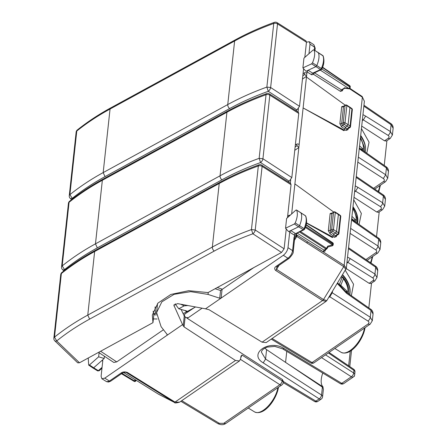 <?xml version="1.0" encoding="UTF-8"?>
<svg xmlns="http://www.w3.org/2000/svg" width="447" height="447" viewBox="0 0 447 447"><rect width="100%" height="100%" fill="white"/><g stroke="black" fill="none" stroke-linecap="round" stroke-linejoin="round"><path stroke-width="0.67" d="M269.424 93.898L298.305 112.158L298.752 113.432L269.815 95.138A3.163 1.464 -57.7 0 0 269.424 93.898A3.163 3.163 0 0 0 266.652 93.596A3.163 1.425 -109.9 0 0 266.032 94.714A3.163 2.073 6.2 0 1 269.815 95.138L262.937 158.758A3.163 1.43 -56.9 0 1 260.579 162.552L259.154 158.339L262.937 158.758L291.818 177.56L298.752 113.432M288.097 181.823L289.231 181.203L291.818 177.56M64.888 270.128L62.194 265.909A3.163 2.073 -173.8 0 0 61.552 266.982A3.163 3.163 0 0 0 62.513 269.608A3.163 1.794 -46.2 0 0 64.424 269.681L64.424 269.681C74.342 261.707 85.316 254.432 97.334 247.867L221.908 179.834C233.932 173.268 246.822 167.508 260.579 162.552L289.231 181.203M69.626 201.211L69.073 202.284L62.194 265.909C72.224 257.841 83.321 250.488 95.474 243.844L102.346 180.281C90.193 186.919 79.102 194.255 69.073 202.284L68.436 203.357L61.552 266.982M221.908 179.834A3.163 1.738 -118.6 0 1 220.047 175.811C232.205 169.173 245.241 163.351 259.154 158.339L266.032 94.714C252.114 99.765 239.078 105.609 226.92 112.247A3.163 1.738 -118.6 0 1 227.54 111.13A3.163 1.738 -118.6 0 1 227.573 111.113M291.651 213.923L307.011 71.872L311.626 74.783A1.263 0.603 122.2 0 1 312.716 73.157L313.57 73.023L313.61 74.381L340.485 91.389L342.536 90.691L342.648 89.646M302.887 67.899L311.609 63.843L312.492 62.815C314.789 57.261 315.269 52.947 313.945 49.868L313.168 49.975L303.943 58.138L302.887 67.899L305.921 71.274L308.112 70.257L307.011 71.872M308.978 53.679L310.011 44.147L309.279 41.7L306.452 42.197L277.52 23.892A3.163 1.464 -57.7 0 0 277.129 22.652A3.163 3.163 0 0 0 274.357 22.35A3.163 1.425 -109.9 0 0 273.737 23.467A3.163 2.073 6.2 0 1 277.52 23.892L270.642 87.511A3.163 1.43 -56.9 0 1 268.284 91.305L266.859 87.092L270.642 87.511L299.524 106.313L303.591 68.682M290.343 183.242L290.701 179.94M294.763 150.332L298.831 147.532L297.104 145.666C296.389 144.599 296.45 144.012 297.294 143.912L295.338 145.012M302.468 79.085L306.536 76.286L304.804 74.42C304.094 73.353 304.156 72.766 304.994 72.665L304.541 72.738M298.048 111.996L298.406 108.694M179.577 402.166L179.599 402.149C176.219 403.093 174.52 403.205 174.514 402.479L174.185 402.289L175.006 402.088L127.339 372.435A1.894 0.872 -58.1 0 1 126.507 372.625L174.174 402.278L175.006 402.088L235.485 360.478L239.48 360.947L179.577 402.166L175.023 402.099M158.339 394.092L174.174 402.278M345.928 269.452L343.726 266.624L323.505 299.551L276.548 269.39L276.777 267.094L277.537 266.351L276.319 266.222C274.436 267.367 274.201 268.764 275.615 270.413A1.894 0.888 -57.3 0 0 276.548 269.39L279.057 265.306M326.791 300.607L323.505 299.551L322.572 300.574L275.615 270.413M326.768 300.641L346.324 268.323L344.184 265.356L362.366 97.211L362.126 96.468L364.389 101.296L362.154 96.485L349.867 88.361L362.148 96.485M363.858 106.151L391.097 124.713L393.137 128.233L392.41 134.972L390.287 138.374A3.163 1.9 55.5 0 0 390.32 138.352M386.906 140.704L384.236 165.429M357.807 162.127L383.353 178.554L385.688 174.749L387.717 178.353M306.882 73.045L304.994 72.665M303.111 107.923L343.877 130.669L344.503 130.239L303.111 107.923M306.402 223.081L332.322 237.541L332.942 237.111L306.441 222.824M322.594 55.422A1.157 0.531 122.7 0 1 322.734 55.462A1.157 0.531 122.7 0 1 322.829 55.573L323.159 55.953C324.488 60.267 324.053 64.631 321.84 69.045L321.27 69.637L320.499 69.542L312.716 73.157L308.112 70.257L315.845 66.659A1.263 0.581 122.7 0 0 316.806 65.541A18.97 8.683 122.7 0 0 318.264 52.522A1.263 0.581 122.7 0 0 318.163 52.405A1.263 0.581 122.7 0 1 318.163 52.405A1.263 0.581 122.7 0 0 317.99 52.355M290.148 215.27L289.131 215.23L289.008 216.303M334.004 212.264L294.897 183.901M332.428 212.934L330.154 213.532L328.305 230.63L330.009 233.736L333.099 235.686L332.942 237.111M299.183 144.292L297.294 143.912M345.559 105.397L306.452 77.029M343.983 106.068L341.715 106.66L339.865 123.758L341.564 126.864L344.654 128.814L344.503 130.239M240.715 357.829L242 355.041L241.017 356.119L240.615 358.785L239.48 360.947M356.158 177.398L383.397 195.959L385.431 199.479L384.688 206.318M354.728 190.629L355.639 191.176L357.935 187.343L355.236 185.891M347.023 261.875L347.939 262.423L350.236 258.589L347.537 257.137M328.595 297.663L329.92 296.59L332.255 292.785L331.903 292.288M326.774 300.641L326.092 301.356L322.572 300.574M372.306 320.823L370.278 317.241A3.163 1.514 122.7 0 1 367.942 321.047L329.333 296.473M362.428 119.383L363.344 119.925L365.64 116.097L362.942 114.639M362.293 120.651L363.344 119.925L388.069 135.357A3.163 1.553 -58 0 0 390.365 131.53L392.393 135.072M359.265 148.672L361.897 150.745L361.584 149.566L386.119 166.748A3.163 1.408 125 0 1 386.426 167.932L388.46 171.486L387.733 178.213L385.605 181.638A3.163 1.9 55.5 0 0 385.644 181.611M384.521 140.816L388.32 138.201A3.163 1.9 55.5 0 0 390.287 138.38L386.443 141.023L384.521 140.816L361.701 126.099M366.758 153.187L369.06 142.185L361.439 128.574M347.922 128.512L346.872 128.892L345.961 130.429L344.576 129.58M344.654 128.814L348.084 124.696L349.934 107.598L349.8 107.112L346.71 105.129A1.263 0.581 122.7 0 1 346.861 105.621L345.011 122.724L350.09 125.948A1.263 0.827 -173.8 0 1 350.498 126.641L352.331 109.688L351.923 108.99L346.861 105.621A1.263 0.827 -173.8 0 0 345.084 105.587L343.235 122.69L341.631 123.785L342.491 125.333L345.592 127.289M336.368 235.379L335.317 235.765L334.406 237.301L333.015 236.446M333.099 235.686L334.032 234.161L335.596 233.088L337.614 234.351L335.317 235.765L333.535 234.669M253.717 267.636L222.058 289.472L221.125 298.088L283.325 255.293C285.884 253.27 287.443 250.733 288.002 247.677L289.678 232.183L290.768 230.568L288.583 231.619L285.549 228.227L294.349 223.992L298.585 226.802L290.768 230.568L295.372 233.474A1.263 0.603 -57.8 0 0 294.288 235.088L294.847 235.351L296.277 234.686A1.263 0.916 -162 0 1 295.914 233.725L304.016 229.78L303.239 229.685A1.157 0.531 -57.3 0 0 304.111 228.657L299.54 225.679A18.97 8.683 -57.3 0 0 300.887 212.744A1.263 0.581 -57.3 0 0 300.786 212.627A1.263 0.581 -57.3 0 0 300.781 212.621A1.263 0.581 -57.3 0 0 300.619 212.576M293.215 251.711L294.651 238.447L295.188 237.173L296.199 236.379L296.774 236.463L297.238 235.256L323.153 251.695L325.204 250.996L325.315 249.951M297.238 235.256L296.277 234.686A1.263 0.598 -57.7 0 1 297.199 233.155L297.11 233.099M321.644 69.112L321.376 68.52A18.858 8.633 122.7 0 0 322.829 55.573L313.945 49.868L323.159 55.953M163.468 329.735L116.723 361.897L113.806 362.456M104.43 356.253L104.185 358.488L101.894 360.517L102.782 360.768L102.631 360.276M235.485 360.478L184.075 326.919L182.56 324.623L104.754 378.151L101.871 378.732L101.106 376.268L102.782 360.768M242 355.041L282.197 380.9L282.353 379.492L187.327 318.37L202.122 308.19M186.717 317.94L187.422 317.454L187.327 318.37M183.192 325.969L184.265 316.046L186.405 317.795L187.422 317.454L187.198 317.884M104.754 378.151L109.42 381.056L121.02 373.072L122.238 373.206C124.64 372.234 126.026 372.021 126.4 372.569L126.294 372.519M194.3 307.648L184.689 314.079L184.443 316.342M365.517 147.594A19.282 11.594 55.5 0 0 360.634 136.011M379.201 211.951L376.53 236.675M380.011 249.599L377.983 245.995A3.163 1.514 122.7 0 1 375.648 249.8L350.102 233.373M354.588 191.897L355.639 191.176L380.363 206.603A3.163 1.553 -58 0 0 382.66 202.776L384.705 206.196L382.582 209.626A3.163 1.9 55.5 0 0 382.621 209.598M351.56 219.918L354.192 221.997L353.884 220.812L378.413 237.994A3.163 1.408 125 0 1 378.721 239.179L380.755 242.732L380.028 249.46L377.905 252.885A3.163 1.9 -124.5 0 1 375.893 252.684L365.897 259.562M377.732 270.731L375.692 267.205L374.955 274.022L376.989 277.565M346.883 263.143L347.939 262.423L372.658 277.855A3.163 1.553 -58 0 0 374.955 274.022L350.236 258.589M370.708 309.246A3.163 1.408 125 0 1 371.016 310.425L373.049 313.978C373.1 311.905 372.323 310.324 370.708 309.246L346.151 292.042M326.092 301.356L266.194 342.57L262.076 342.178L322.555 300.563A1.894 0.888 -57.3 0 0 323.488 299.54M215.108 288.723L220.555 290.5L219.723 298.222L221.125 298.088L205.525 308.821L209.067 309.721L262.076 342.178M365.154 152.064A17.388 10.454 55.5 0 0 365.45 146.918A17.388 10.454 55.5 0 0 360.69 135.447M322.566 67.206L349.683 85.684A1.263 0.576 124.3 0 1 349.71 85.701A1.263 0.576 124.3 0 1 349.85 86.182L350.174 87.662A1.263 0.827 -173.8 0 0 349.761 86.964A1.263 0.609 122.7 0 1 348.828 88.489L344.358 87.835L344.939 87.791L341.413 89.864L342.43 89.517M314.459 72.805L314.537 72.85A1.263 0.598 -57.7 0 0 313.61 74.381L311.626 74.783M304.016 229.78L304.575 229.194C306.743 224.981 307.145 220.634 305.776 216.158L305.452 215.795A1.157 0.531 -57.3 0 0 305.357 215.689L296.467 209.973L295.78 210.207L286.605 218.46L285.549 228.227M220.555 290.5L222.058 289.472M323.153 251.695L324.081 250.169L325.852 248.945A1.263 0.76 55.5 0 0 326.651 249.029A1.263 1.263 0 0 0 327.014 248.649L328.042 246.94M296.439 236.357L296.624 234.904L296.221 234.826L296.199 236.379M312.492 62.815L321.376 68.52A1.157 0.531 122.7 0 1 320.499 69.542L311.609 63.843M121.997 373.374L134.262 380.766A1.263 0.76 55.5 0 0 135.067 380.85L136.005 380.201L135.838 380.738M153.382 318.912L157.12 319.002M99.1 352.728L98.658 356.812L104.185 358.488M88.255 358.002L88.657 365.082L89.434 364.981L98.658 356.812M89.434 364.981L93.697 367.775L101.894 360.517L102.754 361.042M167.066 334.35L166.954 335.356L167.117 334.412L167.267 334.881M357.812 218.84A19.282 11.594 55.5 0 0 352.929 207.257M378.721 212.28L376.815 212.062L354.002 197.345M240.503 359.388L279.861 384.705A3.163 1.514 122.7 0 0 282.197 380.9A3.163 2.073 6.2 0 1 283.219 382.643L283.376 381.207M282.353 379.492L283.314 381.487L315.906 401.143L319.214 398.864L263.233 362.858C247.778 353.784 269.429 338.887 284.041 348.543L341.765 383.347L351.336 376.765A3.163 1.514 -57.3 0 0 353.678 372.96L325.539 354.862M184.265 316.046L181.102 309.397M106.542 381.637L110.638 381.185L122.254 373.195M181.745 400.668L219.304 423.32L223.712 423.337L279.861 384.705A3.163 1.9 55.5 0 0 281.861 384.912A3.163 3.163 0 0 0 283.219 382.643M223.712 423.337L225.718 423.538L259.294 400.439M191.377 309.48L192.009 309.223M322.768 373.055A21.305 9.756 -57.3 0 0 322.997 386.906L288.388 364.277M283.225 382.598L314.487 401.451A3.163 1.447 -58.9 0 0 315.906 401.143A3.163 1.9 -124.5 0 0 317.912 401.345L321.22 399.07A3.163 1.9 -124.5 0 1 319.214 398.864A3.163 1.514 -57.3 0 0 321.555 395.059L265.568 359.053L263.233 362.858M359.053 224.433L361.355 213.431L353.733 199.82M321.549 357.606L351.336 376.765A3.163 1.9 -124.5 0 0 353.348 376.966A3.163 3.163 0 0 0 354.694 374.703A3.163 2.073 6.2 0 0 353.678 372.96L353.957 370.39A3.163 1.442 -55.7 0 0 353.611 369.183L329.048 352.448M370.239 324.109A3.163 1.9 -124.5 0 1 370.2 324.136L314.051 362.768A3.163 1.9 -124.5 0 1 312.045 362.562A3.163 1.447 121.1 0 1 310.626 362.869A3.163 3.163 0 0 0 314.062 362.757M371.502 283.197L368.825 307.922M371.016 283.527L369.11 283.309L346.285 268.586M294.651 238.447L294.025 237.396L294.847 235.351L295.188 237.173M320.253 70.106L348.828 88.489L348.733 88.78A1.263 1.263 0 0 0 350.174 87.646M338.943 233.507A1.263 0.827 -173.8 0 0 338.535 232.814A1.263 0.62 122 0 1 337.614 234.351A1.263 0.726 -121.6 0 0 338.345 234.457A1.263 1.263 0 0 0 338.943 233.502L340.776 216.555L340.368 215.862L335.306 212.493A1.263 0.581 -57.3 0 0 335.155 212.001L338.245 213.984L338.379 214.465L336.53 231.568L335.596 233.088L332.518 231.116L330.936 232.205L334.032 234.161M173.889 305.256L177.582 303.625L205.525 308.821M219.723 298.222L208.045 294.417L190.685 291.656L174.095 294.322L161.853 301.842L156.584 312.598L161.11 326.707L167.117 334.412M173.883 305.29L182.56 324.623M304.373 229.266L304.111 228.657A18.858 8.633 -57.3 0 0 305.452 215.795L296.568 210.084C297.931 213.118 297.49 217.41 295.227 222.958L299.54 225.679A1.263 0.581 -57.3 0 1 298.585 226.802L303.239 229.685L296.232 233.334M295.227 222.958L294.349 223.992M305.776 216.164L305.362 215.689A1.157 0.531 -57.3 0 0 305.228 215.644M332.724 242.76A1.263 1.263 0 0 1 333.272 243.956L332.864 243.241A1.263 0.576 -55.7 0 0 332.73 242.76L306.094 224.612M327.919 246.912L327.796 246.124L332.473 244.867A1.263 0.475 75 0 1 332.261 245.811A1.263 1.263 0 0 0 333.188 244.721A1.263 0.827 -173.8 0 0 332.78 244.028L305.564 226.523M132.826 380.442L133.709 380.9A1.263 1.123 117.4 0 0 133.765 380.933A1.263 1.263 0 0 0 135.067 380.85M153.824 314.833L156.495 314.872M88.657 365.082L92.954 368.01A1.263 0.581 122.7 0 0 92.965 368.015A1.263 0.581 122.7 0 0 93.697 367.775L98.323 370.675A1.157 0.531 122.7 0 1 97.653 370.898L92.965 368.015M357.449 223.31A17.388 10.454 55.5 0 0 357.745 218.164A17.388 10.454 55.5 0 0 352.99 206.693M353.348 376.966L343.777 383.554A3.163 1.9 -124.5 0 1 341.765 383.347A3.163 1.447 121.1 0 1 340.351 383.655A3.163 3.163 0 0 0 343.788 383.543M284.041 348.543A3.163 1.447 121.1 0 1 282.627 348.844L274.804 346.403L267.334 347.09C263.479 348.571 261.523 350.286 261.473 352.236L265.568 359.053L266.591 349.632L264.786 348.163M322.572 396.807A3.163 2.073 -173.8 0 0 321.555 395.059L322.41 387.136L323.427 388.896L322.572 396.807A3.163 3.163 0 0 1 321.209 399.076M323.041 387.705L323.114 387.024M354.259 376.005L354.577 375.29M353.678 376.704L354.482 376.151M351.348 295.679L353.549 284.236L345.341 270.407M99.251 370.395L98.323 370.675L102.072 367.356M322.41 387.136L266.591 349.632M350.107 290.086A19.282 11.594 55.5 0 0 342.463 275.089M285.577 362.394L286.773 351.348M349.744 294.556A17.388 10.454 55.5 0 0 350.04 289.41A17.388 10.454 55.5 0 0 342.642 274.799M175.313 303.809L175.319 303.776A1.894 1.24 -173.8 0 0 175.313 303.809A1.894 1.24 -173.8 0 0 175.526 304.491L178.789 308.793L186.93 311.078L185.667 312.364A12.645 8.281 -173.8 0 1 183.024 313.431M154.422 313.442L156.511 313.498M185.343 310.497L186.438 311.939L195.546 306.966M187.952 305.552L184.153 305.865L178.789 308.793M261.718 165.144L290.606 183.404L291.047 184.678L262.11 166.385A3.163 1.464 -57.7 0 0 261.718 165.144A3.163 3.163 0 0 0 258.953 164.842A3.163 1.425 -109.9 0 0 258.327 165.96A3.163 2.073 6.2 0 1 262.11 166.385L255.231 230.009A3.163 1.43 -56.9 0 1 252.873 233.798L251.449 229.585L255.231 230.009L284.113 248.806L286.253 229.009M287.482 217.672L291.047 184.678M153.159 311.162A44.259 28.988 -173.8 0 0 153.835 314.699L152.975 322.656L152.321 315.079L157.897 303.133L170.866 294.444L188.729 290.684L208.051 292.578L281.532 252.449L284.113 248.806M153.835 314.699L155.645 312.375A42.359 27.748 -173.8 0 1 155.137 306.843M54.802 340.849L77.739 362.852L79.499 362.785L152.975 322.656M180.666 304.2L184.153 305.865M53.852 338.223A3.163 3.163 0 0 0 54.808 340.854A3.163 1.794 -46.2 0 0 56.719 340.927L56.719 340.927C66.637 332.954 77.61 325.679 89.629 319.113L214.202 251.08C226.227 244.515 239.117 238.754 252.873 233.798L281.532 252.449M61.921 272.458L61.368 273.53L54.489 337.155C64.519 329.087 75.616 321.734 87.768 315.096L94.641 251.527C82.488 258.17 71.397 265.501 61.368 273.53L60.731 274.609L53.852 338.228A3.163 2.073 -173.8 0 1 54.489 337.155L56.719 340.927L79.499 362.785M214.202 251.08A3.163 1.738 -118.6 0 1 212.342 247.057C224.5 240.419 237.536 234.597 251.449 229.585L258.327 165.96C244.414 171.011 231.373 176.856 219.214 183.493A3.163 1.738 -118.6 0 1 219.835 182.376A3.163 1.738 -118.6 0 1 219.874 182.359M277.129 22.652L306.011 40.912L306.458 42.186L304.815 57.367M295.802 110.577L296.937 109.956L299.524 106.313M71.581 199.669L70.213 198.356A3.163 1.794 -46.2 0 0 72.123 198.434L72.123 198.434C82.047 190.461 93.015 183.186 105.039 176.621L229.607 108.582C241.631 102.022 254.522 96.261 268.284 91.305L296.937 109.956M72.593 198.881L69.894 194.663C79.929 186.595 91.02 179.241 103.179 172.598L110.051 109.034C97.899 115.672 86.802 123.009 76.778 131.038L76.141 132.111L69.257 195.736A3.163 3.163 0 0 0 70.218 198.362M229.607 108.582A3.163 1.738 -118.6 0 1 227.752 104.564C239.91 97.927 252.946 92.104 266.859 87.092L273.737 23.467C259.819 28.519 246.783 34.358 234.625 40.995A3.163 1.738 -118.6 0 1 235.245 39.884A3.163 1.738 -118.6 0 1 235.278 39.861M353.175 220.298L355.432 219.684L354.734 221.41M345.308 291.735L347.179 291.31L346.721 292.439M340.044 286.248A1.263 0.341 -46.6 0 0 340.798 285.275L343.436 278.766L342.458 276.715L341.139 277.246M348.939 293.992L348.867 289.807C348.152 285.208 346.129 280.917 342.799 276.944L342.458 276.715L339.094 285.013A1.263 0.939 22.1 0 1 340.798 285.275L347.179 291.31M360.802 149.181L362.679 148.756L362.182 149.98M97.334 247.867L95.474 243.844L220.047 175.811L226.92 112.247L102.346 180.281L102.966 179.163C90.797 185.812 79.672 193.171 69.598 201.234A3.163 3.163 0 0 0 68.436 203.363M373.603 188.316L383.599 181.437A3.163 1.9 55.5 0 0 385.605 181.638L374.759 189.103M378.184 191.433A19.623 8.985 -57.3 0 0 379.889 185.572M383.353 178.554C384.627 179.532 384.711 180.493 383.599 181.437M365.64 116.097L390.365 131.53L391.097 124.713L390.756 123.506C392.388 124.562 393.181 126.143 393.137 128.239M314.286 50.025L314.593 47.181L310.011 44.147M314.593 47.181L313.867 44.734L315.219 48.237L314.593 47.181M349.448 88.674L362.366 97.211M345.961 130.429L347.984 129.714L348.09 128.702M334.406 237.301L336.423 236.586L336.535 235.569M344.184 265.356L307.335 241.687A1.894 0.888 -57.3 0 1 306.865 242.945L343.715 266.619L344.184 265.356M295.121 147.029L297.104 145.666M302.82 75.783L304.804 74.42M123.685 372.535L158.389 394.125L123.679 372.535M358.343 157.16L385.688 174.749L386.426 167.932L361.897 150.745M377.938 252.857A3.163 1.9 -124.5 0 1 377.905 252.885L367.06 260.35M370.479 262.68A19.623 8.985 -57.3 0 0 372.183 256.824M357.935 187.343L382.66 202.776L383.397 195.959L383.051 194.752C384.683 195.814 385.476 197.39 385.431 199.485M359.354 147.817L361.562 149.544M351.649 219.064L353.856 220.796M350.638 228.406L377.983 245.995L378.721 239.179L354.192 221.997M375.893 252.684C377.005 251.739 376.927 250.784 375.648 249.8M348.453 248.649L375.692 267.205A3.163 1.442 124.3 0 0 375.351 265.999L348.548 247.739M337.301 283.499L346.486 293.243L346.179 292.059L337.658 282.917M332.551 291.215L332.255 292.785L370.278 317.241L371.016 310.425L346.486 293.243M343.715 266.619L344.201 265.367M294.461 240.229L296.774 236.463L306.865 242.945M342.536 90.691A1.263 0.827 6.2 0 1 342.117 90.037M340.485 91.389L341.413 89.864L314.537 72.85L315.001 72.554M347.984 129.714A1.263 0.827 6.2 0 1 347.565 129.06M347.565 129.027A1.263 0.827 6.2 0 1 347.565 129.01L349.906 127.585A1.263 1.263 0 0 0 350.498 126.63M341.564 126.864A1.263 0.57 122.3 0 1 342.491 125.333L344.078 124.244L349.174 127.479L346.872 128.892L345.09 127.797M336.423 236.586A1.263 0.827 6.2 0 1 336.004 235.932M325.204 250.996A1.263 0.827 6.2 0 1 324.785 250.342L324.785 250.292M297.797 232.77L297.199 233.155L324.081 250.169L325.098 249.823M330.009 233.736A1.263 0.57 122.3 0 1 330.936 232.205L330.076 230.658L331.925 213.56A1.263 0.827 6.2 0 1 330.154 213.532M328.305 230.63L330.076 230.658L331.674 229.557A1.263 0.76 55.5 0 0 332.518 231.116A1.263 0.581 122.7 0 0 333.456 229.59L338.535 232.814L340.368 215.862A1.263 0.564 125 0 0 340.245 215.387L338.25 213.99M332.417 213.325L332.043 213.174L331.925 213.56L333.523 212.459L331.674 229.557A1.263 0.827 -173.8 0 1 333.456 229.59L335.306 212.493A1.263 0.827 -173.8 0 0 333.523 212.459A1.263 0.76 55.5 0 1 333.753 212.023L332.16 213.118M339.865 123.758L341.631 123.785L343.48 106.688A1.263 0.827 6.2 0 1 341.715 106.66M343.715 106.252L343.48 106.688L345.084 105.587A1.263 0.76 -124.5 0 1 345.313 105.151L343.598 106.302L343.972 106.453M184.075 326.919L185.147 316.99M219.304 423.32A3.163 1.447 121.1 0 1 217.885 423.622C220.924 425.069 223.534 425.041 225.718 423.538M388.069 135.357C389.348 136.313 389.432 137.263 388.32 138.201M272.122 338.491L312.045 362.562L368.188 323.93C369.306 322.991 369.222 322.03 367.942 321.047M352.331 109.699A1.263 1.263 0 0 0 351.8 108.515A1.263 0.564 -55 0 1 351.923 108.99L350.09 125.948A1.263 0.62 -58 0 1 349.174 127.479A1.263 0.726 58.4 0 0 349.906 127.585M277.537 266.351L289.136 258.372A1.894 1.14 -124.5 0 1 287.918 258.243L276.319 266.222M288.002 247.677L292.595 250.627C292.042 253.689 290.483 256.226 287.918 258.243L283.325 255.293M294.288 235.088L289.678 232.183M289.136 258.372C292.215 255.013 293.578 252.784 293.221 251.683L292.595 250.627L294.025 237.396M217.259 287.55L222.366 289.209M327.796 246.124L326.478 248.269A1.263 0.609 -57.3 0 1 325.852 248.945L299.211 231.814M121.634 373.619L133.709 380.9A1.263 0.581 121.1 0 0 134.262 380.766L135.525 379.9M100.625 351.247L116.723 361.897M121.02 373.072C122.679 371.781 124.786 371.569 127.339 372.435M344.078 124.244A1.263 0.76 -124.5 0 1 343.235 122.69A1.263 0.827 6.2 0 1 345.011 122.724A1.263 0.581 122.7 0 1 344.078 124.244M376.815 212.062L380.615 209.447A3.163 1.9 55.5 0 0 382.582 209.626L378.738 212.269M380.363 206.603C381.643 207.559 381.727 208.509 380.615 209.447M348.654 365.802L350.247 351.085M277.9 387.638A19.623 8.985 122.7 0 1 267.921 406.345A19.623 8.985 122.7 0 1 254.617 411.938L248.258 408.033M354.694 374.703L354.974 372.133A3.163 2.073 6.2 0 0 353.957 370.39L328.338 352.934M372.323 320.7L370.2 324.131A3.163 1.9 -124.5 0 1 368.188 323.93M365.048 327.623C363.5 339.022 351.091 356.723 341.195 352.37A19.623 8.985 -57.3 0 0 354.499 346.771A19.623 8.985 -57.3 0 0 364.478 328.07M369.11 283.309L372.91 280.694L374.904 280.85M372.658 277.855C373.938 278.805 374.022 279.755 372.91 280.694M321.857 69.017L349.761 86.964L349.85 86.182L322.449 67.514M208.257 292.467L208.045 294.417M305.279 227.378L332.473 244.867A1.263 0.609 122.7 0 0 332.78 244.028L332.864 243.241L306.011 224.947M300.418 231.507L327.014 248.649M135.961 380.235A1.263 1.196 -55.4 0 1 134.106 381.352L121.472 373.731L134.089 381.341A1.263 0.581 121.1 0 1 134.089 381.341L132.681 380.369M174.023 306.078L174.185 304.552M340.351 383.655L282.627 348.844A3.163 1.447 121.1 0 1 282.593 348.828M136.022 380.213L136 380.397A1.263 1.263 0 0 1 134.089 381.341A1.263 0.581 121.1 0 1 134.078 381.336M89.629 319.113L87.768 315.096L212.342 247.057L219.214 183.493L94.641 251.527L95.261 250.409C83.092 257.064 71.967 264.417 61.898 272.48A3.163 3.163 0 0 0 60.731 274.614M105.039 176.621L103.179 172.598L227.752 104.564L234.625 40.995L110.051 109.034L110.672 107.917C98.496 114.566 87.377 121.925 77.303 129.988L76.778 131.038L69.894 194.663A3.163 2.073 -173.8 0 0 69.257 195.736M77.331 129.965L77.303 129.988A3.163 3.163 0 0 0 76.135 132.116M353.56 220.108L353.409 220.472M353.471 220.153L351.711 218.494M355.432 219.684L351.94 216.387M355.812 222.159A15.176 9.124 55.5 0 0 356.069 217.186A15.176 9.124 55.5 0 0 352.772 208.699M347.721 293.143A15.176 9.124 55.5 0 0 347.816 288.812A15.176 9.124 55.5 0 0 343.436 278.766M362.679 148.756L359.572 145.817M363.193 150.689A15.176 9.124 55.5 0 0 363.31 146.258A15.176 9.124 55.5 0 0 360.377 138.358M63.876 270.916L62.507 269.602M266.658 93.596C252.751 98.642 239.709 104.486 227.54 111.13L102.966 179.163M158.752 394.332L174.526 402.484M346.33 268.261L364.389 101.273M380.447 185.187L378.715 191.797M313.878 44.745L309.296 41.711M356.253 176.492L383.051 194.752M363.959 105.246L390.756 123.506M303.038 73.766L304.524 72.744M344.754 88.199L342.123 89.987M321.27 69.637L313.246 73.42M314.979 50.45L315.219 48.237M287.633 216.264L289.12 215.242M180.845 401.289L217.885 423.622M372.742 256.438L371.016 263.043M377.726 270.731C377.771 268.636 376.977 267.06 375.346 265.999M377.732 270.72L377 277.464M373.055 313.967L372.323 320.711M386.119 166.748C387.728 167.826 388.51 169.407 388.46 171.492M338.345 234.457L336.094 235.843M324.874 250.253L326.651 249.029M98.564 352.376L113.789 362.444M106.554 381.649L101.888 378.743M259.159 400.534L281.867 384.906M378.413 238C380.023 239.078 380.805 240.654 380.755 242.738M341.195 352.37L334.837 348.464M371.032 283.515L374.877 280.872L377 277.447M271.223 339.105L310.626 362.869M344.698 88.188L348.733 88.78M351.8 108.515L349.805 107.118M340.776 216.572A1.263 1.263 0 0 0 340.245 215.387M328.07 246.934L332.261 245.811M132.753 380.403L133.765 380.933M110.621 381.196L108.582 382.04L106.621 381.682M335.155 212.001A1.263 1.263 0 0 0 333.753 212.023M346.71 105.129A1.263 1.263 0 0 0 345.313 105.151M157.567 303.507L156.584 312.598M349.777 366.574L351.549 350.191M314.464 401.434A3.163 3.163 0 0 0 317.912 401.345M278.47 387.191C276.922 398.59 264.512 416.291 254.617 411.938M354.974 372.133A3.163 3.163 0 0 0 353.588 369.166M350.258 86.88A1.263 1.263 0 0 0 349.71 85.701L322.566 67.201M333.272 243.939L333.188 244.721M101.977 368.227L99.111 370.77L97.653 370.898M258.953 164.842C245.045 169.888 232.01 175.732 219.835 182.376L95.261 250.409M274.357 22.35C260.456 27.396 247.415 33.24 235.245 39.884L110.672 107.917M357.092 223.059L357.119 218.181L352.879 207.71M364.422 151.55L364.361 147.253L360.489 137.33"/></g></svg>

